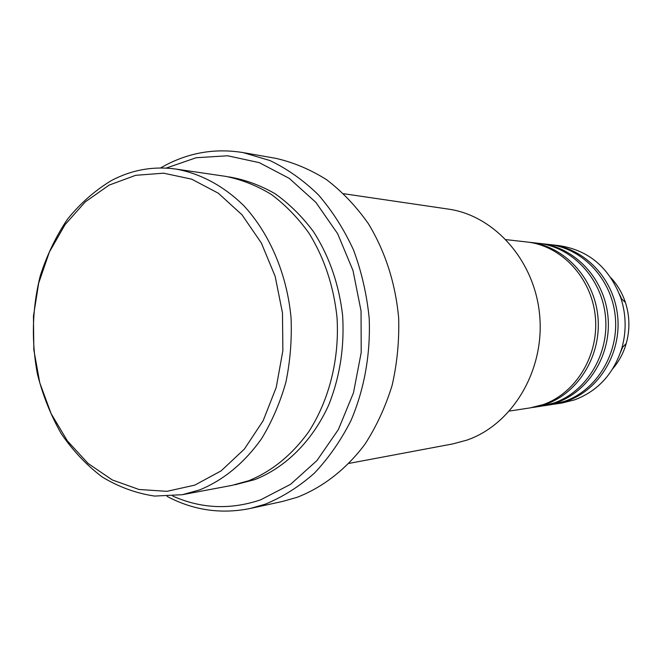 <?xml version="1.0" encoding="UTF-8"?>
<svg xmlns="http://www.w3.org/2000/svg" width="662" height="662" viewBox="0 0 662 662"><rect width="100%" height="100%" fill="white"/><g stroke="black" fill="none" stroke-linecap="round" stroke-linejoin="round"><path stroke-width="0.99" d="M509.525 411.044L530.163 407.883L543.212 404.581C576.271 393.054 599.35 354.741 595.27 316.113C591.414 277.461 561.26 245.627 526.869 241.986L506.116 239.644M531.569 407.651L545.968 404.168C578.911 392.69 601.915 354.542 597.852 316.097C594.013 277.618 563.958 245.941 529.691 242.309L528.276 242.16M532.976 407.453L541.243 406.178L554.102 402.935C586.706 391.59 609.454 353.963 605.44 316.047C601.642 278.098 571.927 246.843 537.999 243.244L529.691 242.309M542.592 405.963L556.767 402.537C589.263 391.234 611.928 353.781 607.923 316.031C604.141 278.255 574.533 247.133 540.722 243.55L539.365 243.409M543.949 405.765L551.926 404.54L564.62 401.346C596.776 390.183 619.193 353.218 615.238 315.989C611.506 278.719 582.212 248.01 548.748 244.452L540.722 243.55M553.233 404.333L567.185 400.957C599.242 389.835 621.577 353.036 617.638 315.973C613.914 278.868 584.728 248.291 551.372 244.75L550.056 244.617M194.81 485.122L221.125 470.872L244.369 449.084L263.145 420.742L276.261 387.328L282.864 350.686L282.484 312.96L275.16 276.36L261.366 243.028L242.002 214.811L218.294 193.196L191.657 179.154L163.613 173.187L135.644 175.314L109.122 185.12L85.266 201.885L65.075 224.6L49.36 252.09L38.694 283.055L33.456 316.113L33.828 349.842L39.786 382.835L51.123 413.659L67.425 440.958L88.079 463.441L112.267 479.933L138.954 489.475L166.932 491.336L194.81 485.122M111.332 180.594C131.721 169.828 153.245 165.98 175.918 169.058C200.371 173.477 223.839 185.997 243.939 205.824C269.798 233.876 287.01 274.25 291.048 317.801C291.959 339.689 290.237 361.187 285.876 382.28C280.059 402.753 271.983 421.529 261.631 438.608C244.377 462.879 223.764 479.95 199.8 489.847L182.389 494.696L154.61 496.078C136.198 493.322 118.755 486.975 102.271 477.029C86.664 465.254 72.977 450.789 61.218 433.635C50.767 415.281 42.84 395.437 37.428 374.096C31.213 340.947 32.165 308.186 40.274 275.814C46.928 255.127 56.022 236.218 67.565 219.089C80.367 203.325 94.956 190.49 111.332 180.594M349.097 463.383L452.882 443.888L466.925 440.114C511.999 424.615 544.47 371.192 539.745 316.279C535.326 261.333 494.779 215.531 448.215 209.076L343.743 193.726M172.699 496.045C201.248 508.755 230.599 509.997 260.77 499.777L290.544 484.327L316.949 460.562L338.381 429.547L353.467 392.856L361.204 352.54L361.047 310.95L353.003 270.535L337.62 233.661L315.906 202.406L289.253 178.376L259.281 162.653L227.678 155.777L196.134 157.738L166.179 168.098M160.552 167.966L165.823 165.045C190.193 152.318 215.977 148.164 243.169 152.599L269.955 160.543C287.341 168.893 303.486 180.321 318.397 194.827C332.299 210.921 344.008 229.317 353.525 249.996C361.568 271.668 366.781 294.367 369.181 318.074C370.687 353.831 364.365 389.19 351.001 420.494C340.905 440.47 328.708 458.021 314.409 473.14C299.166 486.611 282.79 496.963 265.272 504.179L250.244 508.474C221.133 514.349 193.412 510.319 167.081 496.401M182.389 494.696L231.832 485.412L248.713 480.736C271.933 471.261 291.892 455.001 308.575 431.963C329.188 400.229 339.598 358.887 337.024 317.52C333.706 286.158 324.347 258.014 308.922 233.09C297.883 217.765 285.347 204.881 271.321 194.421C256.699 185.542 241.489 179.526 225.692 176.373L175.918 169.058M250.244 508.474L282.55 501.457L297.238 497.27C322.998 487.249 346.416 469.068 365.052 444.078C376.504 426.311 385.524 406.749 392.119 385.383C397.15 363.347 399.327 340.839 398.656 317.868C395.404 283.055 385.309 251.651 368.362 223.648C356.189 206.379 342.312 191.757 326.714 179.774C310.428 169.497 293.432 162.347 275.731 158.326L243.169 152.599M554.541 404.143L562.245 402.959L574.765 399.815C598.092 390.894 613.815 373.608 621.924 347.939C626.5 331.273 626.178 314.707 620.939 298.239C609.396 267.721 588.791 250.186 559.117 245.627L551.372 244.75M619.466 294.11L621.709 298.967M622.669 347.169L620.617 352.118M612.764 368.726C619.003 361.419 623.496 353.003 626.244 343.487C630.025 329.75 629.761 316.088 625.433 302.509C622.305 293.109 617.481 284.875 610.96 277.825M228.812 176.878C244.733 179.559 260.116 185.145 274.953 193.635C289.211 203.739 302.004 216.333 313.325 231.427C329.18 256.062 338.944 284.064 342.618 315.451C344.554 347.07 339.904 376.959 328.666 405.119C312.398 440.966 285.57 467.529 254.853 479.594L234.936 484.783M621.924 347.939L626.244 343.487C630.034 329.75 629.761 316.088 625.433 302.509L620.939 298.239"/></g></svg>
